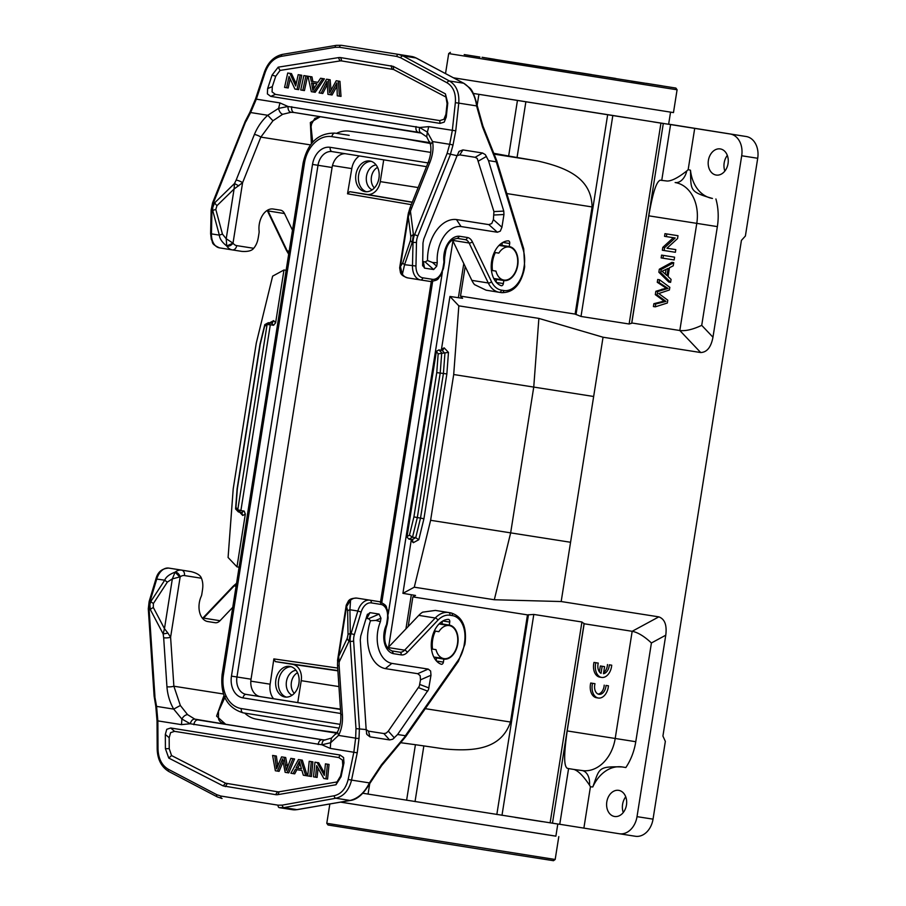 <?xml version="1.0" encoding="UTF-8"?>
<svg xmlns="http://www.w3.org/2000/svg" width="906" height="906" viewBox="0 0 906 906"><rect width="100%" height="100%" fill="white"/><g stroke="black" fill="none" stroke-linecap="round" stroke-linejoin="round"><path stroke-width="1.36" d="M383.714 159.841L380.271 181.619A14.756 11.11 -81.1 0 1 366.998 194.439L349.739 191.687L347.53 193.793A17451.599 13130.817 -81.1 0 1 351.788 168.595A16.942 12.752 -81.1 0 1 359.354 155.957M365.005 191.63A15.493 11.665 98.9 0 1 355.911 174.507A15.493 11.665 98.9 0 1 369.829 161.019A15.493 11.665 98.9 0 1 369.852 161.019A15.493 11.665 98.9 0 1 378.946 178.154A15.493 11.665 98.9 0 1 365.027 191.642A15.493 11.665 98.9 0 1 365.005 191.63M345.424 153.726A15.742 11.846 -81.1 0 0 332.083 167.508L251.041 679.194A15.742 11.846 -81.1 0 0 260.271 696.612L340.475 709.409M297.757 702.592L301.222 680.678A14.756 11.11 -81.1 0 0 292.57 664.347L275.311 661.595L273.861 658.9A17451.599 13130.817 -81.1 0 0 270.135 684.189A16.942 12.752 -81.1 0 0 273.555 698.73M615.786 78.471L483.181 57.542L615.786 78.471M488.844 58.55L675.865 88.063L488.844 58.55M548.085 67.939L534.8 65.844L548.085 67.961M479.92 57.067L464.223 54.575L479.92 57.078M494.948 59.332L482.06 57.282L494.948 59.332M578.164 72.469L591.448 74.564L578.164 72.469M646.329 83.341L662.026 85.832L646.329 83.341M631.301 81.076L644.189 83.126L631.289 81.098M445.526 73.601L448.697 53.579L672.433 89.06L677.088 89.751L675.865 88.063M677.088 89.751L673.475 112.593L453.476 77.803M625.955 117.633L473.317 93.443L668.628 124.281L670.553 112.163M658.821 616.861L632.173 631.301L584.155 623.77L567.19 730.927C563.249 758.752 564.529 765.864 567.02 768.175L568.583 768.582L559.761 824.279L619.319 833.747A19.683 14.802 -81.1 0 0 619.353 833.747A19.683 14.802 -81.1 0 0 637.02 816.646L665.763 635.197C667.054 625.129 664.744 619.013 658.821 616.861L561.176 601.539L603.045 337.225L538.877 318.402L458.832 305.854L449.942 296.466L462.592 298.312L460.508 296.115L575.117 314.088L581.006 316.454L629.126 323.997L631.663 323.295L663.305 123.488L653.249 121.914M663.305 123.488L664.358 123.635M668.639 124.258L730.157 133.997A19.683 14.802 -81.1 0 1 741.697 155.764L712.965 337.213C711.074 347.191 706.986 352.298 700.689 352.536L603.045 337.225M690.474 170.226A36.897 27.769 -81.1 0 0 712.456 198.437L712.116 198.38C688.979 191.653 691.131 190.147 690.474 170.226A51.665 38.867 98.9 0 0 688.164 169.671L686.771 170.94C678.152 177.723 671.618 181.087 667.178 181.03L660.157 180.192C657.054 181.698 653.622 188.131 648.775 215.832L696.782 223.363L679.817 330.509L631.799 322.978L648.775 215.832M668.651 124.145L746.159 136.512A19.683 14.802 98.9 0 1 757.71 158.278L745.389 236.024L741.425 240.384L662.92 736.046L665.344 741.402L653.033 819.149A19.683 14.802 98.9 0 1 635.366 836.261A19.683 14.802 98.9 0 1 635.332 836.261L619.387 833.758L635.366 836.261M430.271 143.454L403.023 138.459L430.056 142.695M403.023 138.459L349.818 131.223A36.897 27.769 -81.1 0 0 349.773 131.223A36.897 27.769 -81.1 0 0 336.432 133.363M460.508 296.115L465.197 266.523M408.176 626.522L412.864 596.907L415.537 595.457L402.921 593.339L414.28 587.19L430.61 520.304L453.702 374.529L458.832 305.854M244.722 713.101A36.897 27.769 -81.1 0 0 256.692 719.205L309.501 728.9L337.066 732.648M349.07 135.345A34.439 25.912 98.9 0 1 349.116 135.345A34.439 25.912 98.9 0 1 349.172 135.356L335.084 133.148A34.439 25.912 -81.1 0 0 335.027 133.137L349.116 135.345M463.781 263.578L458.379 297.7M411.335 594.755L405.933 628.877M575.117 314.088L592.082 206.942C591.561 178.403 567.247 167.61 537.417 160.94L494.121 154.145M727.325 155.379A13.533 10.181 -81.1 0 0 724.177 162.899A13.533 10.181 -81.1 0 0 724.857 171.064M728.05 163.556A13.228 9.955 98.9 0 1 716.034 175.028A13.228 9.955 98.9 0 1 708.39 160.419A13.228 9.955 98.9 0 1 720.134 148.901A13.228 9.955 98.9 0 1 728.05 163.556M712.965 337.213L701.72 325.345C692.863 329.501 685.559 331.222 679.817 330.509L700.689 352.536M659.534 279.773L657.711 279.49L657.269 282.287L666.216 288.142L655.842 291.29L655.31 294.643L664.155 301.109L653.872 303.691L653.419 306.545L655.253 306.84L667.337 303.012L667.79 300.169L658.741 293.544L669.398 289.988L669.828 287.304L659.534 279.773L659.092 282.581L668.039 288.436L657.665 291.573L657.133 294.937L665.989 301.404L655.706 303.986L655.253 306.84M673.736 262.649L671.901 262.355L659.33 269.207L658.855 272.208L668.787 282.049L670.61 282.344L671.086 279.388L668.05 276.534L669.443 267.746L673.226 265.82L673.736 262.649L661.165 269.501L660.689 272.502L670.61 282.344M674.596 257.157L661.573 255.118L661.131 257.904L674.155 259.954L674.596 257.157L663.396 255.401L662.954 258.199M675.797 249.614L666.997 248.233L677.552 238.561L678.005 235.707L666.793 233.941L666.374 236.613L675.174 237.995L664.619 247.666L664.166 250.532L675.378 252.287L675.797 249.614L666.986 248.233M678.005 235.707L664.97 233.657L664.54 236.319L666.374 236.613M673.339 237.712L662.796 247.372L662.343 250.237L664.166 250.532M667.178 181.03L660.157 180.192M653.872 303.691L655.706 303.986M664.155 301.109L665.989 301.404M655.31 294.643L657.133 294.937M655.842 291.29L657.665 291.573M666.216 288.142L668.039 288.436M657.269 282.287L659.092 282.581M658.855 272.208L660.689 272.502M659.33 269.207L661.165 269.501M668.107 268.414L666.975 275.549L662.093 271.256L668.107 268.414M666.069 269.422L665.344 273.974M661.573 255.118L663.396 255.401M662.796 247.372L664.619 247.666M664.97 233.657L666.793 233.941M273.589 325.288L271.574 323.193L268.38 322.695L270.316 324.756L273.589 325.288L275.628 322.763L283.986 269.988L286.137 270.305M283.986 269.988L272.638 276.137L256.296 343.023L233.216 488.81L228.086 557.484L236.976 566.862L245.322 514.098L244.167 511.063L240.894 510.565L238.403 511.924L242.208 512.773M239.105 567.224L236.976 566.862M270.316 324.756L240.894 510.565M244.167 511.063L241.608 512.434L242.763 515.491L239.558 512.105M235.594 508.968L238.403 511.924L237.814 509.466L267.044 324.858L264.665 326.149L264.79 324.631L259.988 344.269L237.1 488.798L235.594 508.968L235.945 507.496L237.814 509.466M270.079 324.903L267.451 324.484L268.38 322.695L264.79 324.631M235.945 507.496L237.349 488.708L260.192 344.45L264.665 326.149M240.702 510.35L238.085 509.942M269.512 322.864L273.623 320.633L272.253 323.057M340.543 802.116L555.876 836.17L557.802 824.018L362.864 793.26M340.52 802.127L555.888 836.136M326.783 823.305L328.017 824.992L487.235 850.349L553.487 860.7L555.174 859.477L326.783 823.305L329.852 803.962M289.807 666.397A15.493 11.665 98.9 0 1 298.901 683.52A15.493 11.665 98.9 0 1 284.982 697.008A15.493 11.665 98.9 0 1 284.96 697.008A15.493 11.665 98.9 0 1 275.866 679.885A15.493 11.665 98.9 0 1 289.784 666.397A15.493 11.665 98.9 0 1 289.807 666.397M291.12 666.714A15.493 11.665 -81.1 0 0 278.584 680.327A15.493 11.665 -81.1 0 0 286.353 697.122M559.761 824.279L557.802 824.018M336.738 733.169L309.501 728.9M400.69 742.705L415.412 744.709L406.613 800.247M415.039 801.583L423.849 745.91L415.412 744.709M423.849 745.91L444.291 748.922C474.721 751.776 501.188 749.013 510.497 722.025L425.276 708.662M584.155 623.77L581.924 621.992L533.804 614.438L527.473 614.88L412.864 596.907M527.473 614.88L510.497 722.025M561.176 601.539L494.314 599.749L414.28 587.19M611.731 665.197L609.319 664.823A8.596 5.663 -80.9 0 1 603.464 673.713L604.585 666.646L602.162 666.272L601.052 673.328A8.596 5.663 -80.9 0 1 598.266 663.09L595.82 662.705A12.299 8.097 99.1 0 0 601.629 677.428A12.299 8.097 99.1 0 0 611.437 667.269L611.731 665.197L609.319 664.823M603.656 672.558A8.596 5.663 99.1 0 0 607.484 664.528M604.585 666.646L600.338 665.978L599.41 671.867M598.266 663.09L593.985 662.411A12.299 8.097 99.1 0 0 599.795 677.133L601.629 677.428M608.447 685.808L606.035 685.423A8.596 5.663 -80.9 0 1 598.957 694.324A8.596 5.663 -80.9 0 1 594.664 685.332L594.982 683.69L592.535 683.305A12.299 8.097 99.1 0 0 598.345 698.028A12.299 8.097 99.1 0 0 608.153 687.88L608.447 685.808L606.035 685.423M598.062 694.064A8.596 5.663 99.1 0 0 604.211 685.129M594.982 683.69L590.712 683.022A12.299 8.097 99.1 0 0 596.522 697.733L598.345 698.028M635.774 741.708L651.414 642.977C644.279 636.284 637.858 632.388 632.173 631.301L615.208 738.458A36.897 27.769 98.9 0 1 582.071 770.53L573.974 769.466C578.221 770.78 583.385 776 589.5 785.117L590.429 786.759A51.665 38.867 98.9 0 0 592.796 786.952C599.67 768.322 597.552 766.261 622.06 766.929L625.853 767.529A51.665 38.867 98.9 0 0 635.774 741.708L567.19 730.927M568.583 768.582L573.974 769.466M622.218 766.952A36.897 27.769 -81.1 0 0 592.796 786.952M626.465 804.992A13.228 9.955 98.9 0 1 614.449 816.465A13.228 9.955 98.9 0 1 606.805 801.855A13.228 9.955 98.9 0 1 618.549 790.338A13.228 9.955 98.9 0 1 626.465 804.992M625.729 796.816A13.533 10.181 -81.1 0 0 622.592 804.324A13.533 10.181 -81.1 0 0 623.271 812.501M557.281 823.928L553.532 823.384M515.129 817.382L542.411 821.663M368.062 794.098L369.716 783.69M593.985 662.411L595.82 662.705M600.338 665.978L602.162 666.272M590.712 683.022L592.535 683.305M411.335 539.512L402.921 593.339M409.444 535.186L412.524 537.19L417.315 517.553L423.929 518.73L418.81 539.716L413.295 542.694L412.139 539.636L408.934 539.138L406.794 536.862L436.171 351.403L438.912 349.897L436.341 351.437L438.164 353.827L436.76 372.615L413.917 516.884L409.444 535.186L407.066 536.477L436.307 351.868M449.942 296.466L441.301 350.282M538.877 318.402L533.747 387.077L453.702 374.529M593.657 396.488L533.747 387.077L510.656 532.864L430.61 520.304M570.565 542.275L510.656 532.864L494.314 599.749M412.74 539.976L412.139 539.636L415.729 537.7L412.524 537.19L408.934 539.138L406.794 536.862M413.917 516.884L417.315 517.553L440.214 373.023L441.72 352.864L438.912 349.897L442.105 350.407L444.925 353.363L443.408 373.532L420.52 518.062L415.729 537.7L418.81 539.716M441.584 349.24L444.155 347.847L448.47 352.4L438.164 353.827M436.76 372.615L446.862 373.94L423.929 518.73M444.155 347.847L442.785 350.271M443.951 658.617A16.727 11.019 99.1 0 0 457.451 643.815A16.727 11.019 99.1 0 0 449.206 625.57A16.727 11.019 99.1 0 0 449.183 625.57A16.727 11.019 99.1 0 0 438.866 631.675L435.39 631.131A21.404 14.1 99.1 0 0 432.547 649.104L436.013 649.647A16.727 11.019 99.1 0 0 443.94 658.617A16.727 11.019 99.1 0 0 443.951 658.617L433.963 657.02M434.348 630.95L438.866 631.675M431.494 648.934L432.547 649.104M435.39 631.131L434.336 630.961M537.417 160.94L517.054 157.497L525.865 101.834M517.439 100.498L508.651 156.025L517.054 157.497M508.651 156.025L493.793 153.307M477.168 105.266L478.9 94.349M503.906 280.067A16.727 11.019 99.1 0 0 517.405 265.265A16.727 11.019 99.1 0 0 509.161 247.032A16.727 11.019 99.1 0 0 509.149 247.021A16.727 11.019 99.1 0 0 498.821 253.125L495.344 252.581A21.404 14.1 99.1 0 0 492.502 270.566L495.967 271.109A16.727 11.019 99.1 0 0 503.895 280.067A16.727 11.019 99.1 0 0 503.906 280.067L493.917 278.482M494.302 252.4L498.821 253.125M491.448 270.396L492.502 270.566M495.344 252.581L494.291 252.412M371.166 161.336A15.493 11.665 -81.1 0 0 358.629 174.949A15.493 11.665 -81.1 0 0 366.398 191.744M327.259 84.643L322.763 93.488L321.166 93.239L327.134 81.381L327.938 94.326L330.464 94.722L336.885 82.944L337.27 95.809L339.41 96.149L338.346 81.087L336.217 80.747L329.625 92.797L328.561 79.524L326.534 79.207L319.059 92.899L321.166 93.239M336.217 80.747L339.954 81.347L341.018 96.398L339.41 96.149M331.007 90.192L330.158 79.785L328.561 79.524M326.534 79.207L330.158 79.785M445.503 96.829L393.634 69.513L341.687 60.94A9.287 6.965 -73.5 0 0 339.943 60.94L280.056 70.43L275.73 76.274L272.31 86.614L272.072 91.902L275.435 94.383L439.727 120.589L443.906 119.32L445.922 114.315L447.077 103.612L445.412 93.85L447.768 103.103L447.077 103.612M296.194 83.816L291.472 73.601L287.712 73.012L284.575 87.406L288.187 87.973L290.18 78.856M298.187 74.677L300.192 75.005L297.055 89.388L298.652 89.649L301.789 75.255L298.187 74.677L295.718 85.991L289.863 73.352L287.712 73.012M302.819 90.317L304.427 90.566L307.564 76.172L303.861 75.583L305.956 75.923L302.819 90.317L300.724 89.977L303.861 75.583M317.893 82.333L312.876 81.529L311.97 76.874L307.983 76.251L311.324 91.676L313.589 92.027L322.808 78.607L320.577 78.256L317.893 82.333L311.268 81.28L310.373 76.625L307.983 76.251M313.589 92.027L315.186 92.287L324.405 78.856L320.577 78.256M336.919 86.229L332.06 94.971L330.464 94.722M447.768 103.103L446.239 117.112L444.223 122.117L440.056 123.386L270.735 96.376L267.383 93.896L267.621 88.607L272.094 75.062L278.187 67.169L338.459 57.622A12.22 9.162 106.5 0 1 340.747 57.622L393.215 66.365L445.412 93.85M354.269 47.327L411.562 56.466L354.314 47.338A24.598 18.505 98.9 0 0 354.269 47.327A24.598 18.505 98.9 0 1 354.269 47.327L341.335 45.3L336.636 45.345A2.458 1.529 80.5 0 0 336.319 45.345L282.434 54.394C274.02 56.376 268.006 62.265 264.416 72.061L265.198 72.367C268.538 63.352 273.895 58.018 281.279 56.353A2.458 1.529 -99.5 0 1 282.434 54.394L282.434 54.394A2.458 1.529 -99.5 0 1 282.763 54.394M447.077 82.808C453.272 86.636 456.024 93.273 455.344 102.706L458.764 103.114C459.467 92.627 456.364 85.255 449.467 80.996A2.458 1.608 118.4 0 0 447.077 82.808L400.633 57.758L396.681 56.41L339.422 47.271L335.163 47.305L281.279 56.353M416.069 126.557A4.915 3.239 99.1 0 0 418.413 132.333L294.122 112.503A4.915 3.239 -80.9 0 1 294.122 112.503L421.517 133.148C419.512 132.469 418.9 130.589 419.682 127.497L288.006 106.489L279.943 102.91A59.037 38.89 -80.9 0 1 278.561 108.392L288.006 106.489C287.904 109.683 288.867 111.619 290.894 112.299L282.638 114.315L272.955 120.77L260.837 137.112L242.593 182.706L234.088 189.003L234.495 183.533L236.16 180.068A4.915 1.2 -158.2 0 1 242.593 182.706L233.023 243.114A10.827 7.135 99.1 0 0 236.726 245.628A4.915 3.703 -81.1 0 1 232.31 249.897L241.823 251.392C247.938 251.8 251.891 250.758 253.691 248.289A15.742 10.374 99.1 0 0 258.006 239.003A49.196 32.412 99.1 0 0 258.561 235.968L259.048 232.887A4.915 3.239 99.1 0 0 259.093 230.973A17.225 11.348 -80.9 0 1 272.785 208.958L280.498 210.169A9.841 6.478 -80.9 0 1 280.509 210.169A9.841 6.478 -80.9 0 1 284.495 213.556L292.491 230.203M279.943 102.91L256.33 99.15L250.622 112.537L267.757 115.277L278.561 108.392C279.241 111.483 280.6 113.454 282.638 114.315M310.475 144.892L260.837 137.112A4.915 1.2 21.8 0 0 254.405 134.462C257.508 126.953 261.947 120.555 267.757 115.277L272.955 120.77M245.583 121.948L213.499 202.695A14.756 9.717 -80.9 0 0 211.947 210.351L212.706 210.475L212.751 207.451L214.631 202.876L213.499 202.695A2.458 0.6 -158.2 0 0 212.604 202.808L211.132 210.056L211.947 210.351L211.438 233.884L210.622 233.578L211.325 239.388C213.533 242.502 210.056 243.476 219.49 247.859L232.264 249.897L219.49 247.859A15.742 10.374 -80.9 0 1 219.49 247.859A15.742 10.374 -80.9 0 1 211.438 233.884L219.354 235.141L212.706 210.475A7.384 0.77 -15.1 0 1 215.809 209.456L222.457 234.122A7.384 0.77 164.9 0 0 219.354 235.141C219.592 238.652 222.049 242.264 226.738 245.99L226.206 238.754L234.088 189.003L216.953 205.685A7.384 1.144 -134.2 0 1 214.631 202.876L234.495 183.533L238.742 185.832M226.738 245.99L233.023 243.114A4.915 3.046 -34.7 0 1 226.919 246.239L226.738 245.99M222.457 234.122L226.206 238.754L232.604 242.887M291.777 106.727A4.915 3.239 -80.9 0 0 294.122 112.503L290.894 112.299M418.413 132.333A4.915 3.239 99.1 0 0 418.425 132.344L421.109 133.035L426.715 136.829L427.338 132.129A59.037 38.89 99.1 0 0 428.719 126.647L419.682 127.497L427.338 132.129L432.57 141.574L430.509 144.518C431.46 150.022 430.656 156.081 428.085 162.695L428.085 162.695A4.915 1.2 21.8 0 1 429.874 162.457C432.808 154.926 433.702 147.961 432.57 141.574L449.693 144.303L452.32 130.419L455.344 102.706M429.874 162.457L411.63 208.063A4.915 1.2 -158.2 0 0 409.84 208.301L408.221 213.884M452.649 240.384L469.104 243.012L488.289 282.989A27.055 17.826 99.1 0 0 499.24 292.287L486.114 290.192L474.518 284.609A27.055 17.826 -80.9 0 1 471.833 280.362L452.649 240.384A9.841 6.478 99.1 0 0 452.388 239.886M400.656 273.08A4.915 3.046 -34.7 0 0 400.803 273.329L400.803 273.329A4.915 3.046 -34.7 0 0 402.389 274.246L404.574 264.699A7.384 2.877 -161.1 0 1 402.762 262.899L410.441 240.509A7.384 2.877 18.9 0 0 412.253 242.31L413.011 242.434L412.49 265.968A15.742 10.374 99.1 0 0 420.543 279.943A15.742 10.374 99.1 0 0 420.565 279.943L430.09 281.438L420.565 279.943A2.458 1.846 -81.1 0 0 422.774 277.802L432.298 279.297A2.458 1.846 98.9 0 1 430.09 281.438C440.418 280.18 437.405 278.187 440.475 275.888L443.453 268.538L443.997 265.56L443.385 265.469A46.738 30.781 99.1 0 1 442.875 268.346L443.453 268.538M476.431 105.402L482.502 126.885L496.409 161.8L496.012 160.487L496.273 161.834L488.481 160.611L485.333 154.643L482.547 153.001L462.909 149.92L459.206 151.302L457.054 155.685L447.088 153.476L414.552 234.779L413.419 234.597L412.253 242.31L404.574 264.699L415.967 266.013A13.284 8.754 99.1 0 0 422.774 277.802M459.206 151.302L458.527 152.185M396.681 56.41A2.458 1.619 99.1 0 1 398.617 54.439L403.023 55.934L449.467 80.996L463.668 83.216L416.013 57.973A2.458 1.563 -62 0 1 416.33 58.075A2.458 1.563 -62 0 1 416.601 58.29M320.35 116.693L310.35 122.514L311.392 143.68M459.58 236.273L457.473 238.425C449.308 239.286 444.993 246.76 444.518 260.86A2.458 0.713 173.6 0 1 443.906 261.426A19.683 12.967 -80.9 0 1 459.58 236.273L467.315 237.485A2.458 1.846 98.9 0 1 465.106 239.626L465.118 239.626A9.841 6.478 -80.9 0 1 469.104 243.012A2.458 1.336 -25.6 0 0 472.309 241.721L491.505 281.698A2.458 1.336 154.4 0 1 488.289 282.989L471.833 280.362M447.088 153.476L449.693 144.303A2.458 0.815 15.9 0 1 452.955 145.288L455.752 130.826L458.764 103.114L476.658 105.923C475.05 95.164 470.724 87.599 463.668 83.216L469.546 87.803C472.173 89.796 474.733 95.708 477.213 105.56L482.921 126.025L496.805 160.872M457.054 155.685L423.759 239.116L422.977 243.035L422.649 265.911M422.581 264.824L424.506 268.119L433.668 269.546L436.715 266.217L437.258 262.74L432.558 262.514L436.715 266.217M456.692 155.764L459.772 154.892L475.14 157.304L477.224 158.437L493.929 211.585L493.396 219.614L501.935 227.236L500.293 231.143L497.371 232.242L461.029 226.545A29.524 19.445 99.1 0 0 437.258 262.74M501.935 227.236L503.951 214.518L503.759 211.098L488.481 160.611M503.838 280.554L503.362 283.567A2.458 1.619 -80.9 0 1 501.369 285.741A2.458 1.619 -80.9 0 1 501.177 285.696A22.877 15.074 -80.9 0 1 491.641 261.211A22.877 15.074 -80.9 0 1 508.289 240.837A2.458 1.619 -80.9 0 1 508.481 240.849L508.481 240.849A2.458 1.619 -80.9 0 1 509.693 243.533L509.217 246.545A17.225 11.348 -80.9 0 1 509.24 246.545A17.225 11.348 -80.9 0 1 517.734 265.322A17.225 11.348 -80.9 0 1 503.838 280.554L496.522 279.388A17.225 11.348 -80.9 0 1 496.499 279.388A17.225 11.348 -80.9 0 1 493.691 278.335M422.638 261.381L425.118 261.925L427.53 260.554A35.708 23.522 -80.9 0 1 456.465 219.546L488.832 224.62L491.754 223.522L493.396 219.614M427.53 260.554L432.558 262.514M461.029 226.545L456.465 219.546M496.092 282.083L496.522 279.388M509.217 246.545L501.913 245.379L502.332 242.717M498.923 245.492A17.225 11.348 -80.9 0 1 501.913 245.379M408.481 212.921L410.486 211.619L413.419 234.597A7.384 4.168 172.7 0 0 410.837 236.625L408.312 216.794L408.481 212.57M411.63 208.063L408.312 216.794L400.429 266.557L399.659 267.87L408.198 214.009M402.389 274.246A15.742 10.374 -80.9 0 0 407.757 277.893A15.742 10.374 -80.9 0 1 407.757 277.893C403.816 276.602 401.494 275.084 400.803 273.329L402.23 273.986L400.429 266.557L402.762 262.899M278.187 67.169L280.056 70.43M275.73 76.274L272.094 75.062M286.59 87.723L289.048 76.421L294.903 89.048L297.055 89.388M300.192 75.005L301.789 75.255M289.863 73.352L291.472 73.601M305.956 75.923L307.564 76.172M312.83 90.351L311.585 82.933L316.941 83.794L312.83 90.351M322.808 78.607L324.405 78.856M310.373 76.625L311.97 76.874M311.268 81.28L312.876 81.529M313.182 83.193L313.963 87.44L312.366 87.18M313.963 87.44L314.076 88.063M336.907 85.696L335.594 85.481M338.346 81.087L339.954 81.347M290.86 758.345L294.563 758.934L290.86 758.345L286.33 770.428L284.088 757.269L281.562 756.861L276.579 768.877L274.756 755.774L272.604 755.434L275.345 770.757L277.485 771.097L282.593 758.832L285.141 772.32L287.157 772.648L292.966 758.684M283.555 760.723L279.082 771.357L277.485 771.097M287.157 772.648L288.765 772.897L294.563 758.934M171.551 755.547L225.549 783.203L277.542 791.776A9.287 6.965 -88.7 0 0 279.241 791.765L336.998 781.946L340.588 775.989L342.785 765.457L342.423 760.077L338.844 757.563L174.541 731.346L170.588 732.66L169.173 737.756L169.229 748.65L171.551 755.547L168.765 758.073L165.413 748.673L169.229 748.65M315.515 777.167L313.51 776.85L314.971 762.195L317.123 762.535L324.291 775.366L325.435 763.86L327.44 764.188L325.979 778.843L323.827 778.492L316.67 765.649L315.515 777.167L317.111 777.416L318.04 768.129M325.979 778.843L327.576 779.092L329.048 764.438L325.435 763.86M324.507 773.146L318.719 762.784L314.971 762.195M311.438 776.51L312.898 761.855L309.206 761.278L311.302 761.606L309.841 776.261L311.438 776.51M293.114 773.599L295.299 769.432L301.925 770.496L303.329 775.219L305.707 775.604L300.701 759.919L298.436 759.556L290.894 773.237L294.722 773.849L296.896 769.692M305.707 775.604L307.315 775.853L302.298 760.168L298.436 759.556M277.768 765.774L276.353 756.034L272.604 755.434M287.542 767.11L285.684 757.518L281.562 756.861M165.413 748.673L165.334 734.415L166.749 729.307L170.702 727.994L340.01 755.015L343.589 757.529L343.952 762.909L341.075 776.702L335.979 784.755L277.859 794.641A12.22 9.162 91.3 0 1 275.617 794.653L223.114 785.898L168.765 758.073M348.164 779.432C345.899 788.616 341.222 794.052 334.155 795.762A2.458 1.608 79.8 0 0 335.866 798.231C343.736 796.329 348.969 790.281 351.539 780.1L348.164 779.432L353.85 752.15L355.639 738.141L338.516 735.412L330.622 742.75L321.913 744.777C322.117 741.595 323.283 739.987 325.401 739.953L322.219 739.76L324.994 739.93L331.494 738.073L330.622 742.75A59.037 38.89 99.1 0 1 330.248 748.39L321.913 744.777L190.249 723.758C191.132 720.689 192.65 719.138 194.79 719.115L225.673 724.279L216.591 716.136L223.986 695.468M169.162 771.629A2.458 1.529 -62.3 0 1 168.844 771.527A2.458 1.529 -62.3 0 1 168.369 769.307C161.857 765.434 158.403 758.696 158.006 749.092L157.18 749.137L157.032 720.927L157.859 720.882L158.006 749.092M337.644 660.168L339.15 662.037L338.674 656.431L337.712 659.036L337.508 664.981L340.769 713.962A4.915 1.212 176.2 0 0 342.411 714.743C342.864 722.807 341.562 729.704 338.516 735.412L337.462 731.957L331.494 738.073M438.629 610.927L450.939 612.886A27.055 17.826 99.1 0 0 450.939 612.886L448.561 612.524A27.055 17.826 99.1 0 0 435.231 618.005L404.62 650.168A9.841 6.478 -80.9 0 1 399.773 652.173L392.094 650.961L393.476 653.679A19.683 12.967 -80.9 0 1 386.33 624.936A2.458 1.619 99.1 0 0 386.602 624.019L387.089 620.938A46.738 30.781 99.1 0 0 387.485 618.039A13.284 8.754 99.1 0 0 380.803 604.393L371.29 602.898A2.458 1.846 -81.1 0 0 369.841 600.168L379.388 601.675A15.742 10.374 99.1 0 0 379.365 601.663L369.841 600.168A15.742 10.374 99.1 0 0 357.847 611.006L349.92 609.738L350.305 633.43A7.384 2.854 179.1 0 0 348.029 634.574L347.644 610.882A7.384 2.854 -0.9 0 1 349.92 609.738L350.565 600.157L346.556 606.669L338.674 656.431L347.202 638.402A7.384 4.179 25.3 0 0 349.036 641.131L339.15 662.037L339.138 665.763A4.915 1.212 -3.8 0 1 337.508 664.981M371.29 602.898A13.284 8.754 99.1 0 0 361.166 612.037L354.382 634.585L350.305 633.43L349.036 641.131L350.169 641.312L355.99 728.617L366.16 729.579L360.271 640.01L360.724 636.035L367.089 615.185L369.942 612.649L379.104 614.075L380.962 618.186L380.418 621.663A29.524 19.445 99.1 0 0 391.845 663.385L428.187 669.081L430.622 671.018L430.984 675.242L428.515 689.647L397.587 734.506L405.367 735.729L404.71 736.929L381.471 764.755L369.433 782.897L351.539 780.1L357.236 752.818L330.248 748.39M348.787 600.531A4.915 3.046 -127.3 0 1 349.003 600.338L349.003 600.338A4.915 3.046 -127.3 0 1 350.803 599.965L348.538 600.723L346.239 605.174L347.644 610.882M187.565 714.63C185.356 714.823 183.454 716.284 181.846 719.013A59.037 38.89 -80.9 0 1 181.472 724.641L190.249 723.758L181.846 719.013L173.703 709.115L180.351 705.491L187.565 714.63L194.79 719.115M154.677 695.876L156.568 706.386L173.703 709.115C169.818 702.297 167.553 694.834 166.942 686.748A4.915 1.212 176.2 0 0 173.873 686.216L180.351 705.491M166.942 686.748L163.669 637.767A4.915 1.212 -3.8 0 0 170.6 637.235L173.873 686.216L223.476 693.996M232.751 607.314L220.011 620.712A9.841 6.478 -80.9 0 1 215.164 622.716L207.451 621.505A17.225 11.348 -80.9 0 1 201.223 596.363A4.915 3.239 99.1 0 0 201.766 594.529L202.253 591.437A49.196 32.412 99.1 0 0 202.672 588.39A15.742 10.374 99.1 0 0 201.426 578.232C200.498 575.333 197.055 573.136 191.098 571.629L181.585 570.134A15.742 10.374 99.1 0 0 175.334 571.969A4.915 3.046 -127.3 0 1 180.169 576.839L172.344 578.877L164.462 628.639L167.904 633.079L163.159 633.951L164.462 628.639L153.318 607.462L153.386 603.521A7.384 0.793 -146.9 0 1 150.758 601.595L150 601.471L156.783 578.923A15.742 10.374 -80.9 0 1 168.788 568.096L178.312 569.58A15.742 10.374 -80.9 0 1 178.323 569.591A15.742 10.374 -80.9 0 1 178.346 569.591M175.334 571.969L175.084 572.162C169.467 574.257 166.013 576.929 164.711 580.191A7.384 0.793 33.1 0 0 167.338 582.116L153.386 603.521M163.669 637.767L163.159 633.951L150.249 609.41L149.875 604.472L150.758 601.595L164.711 580.191L155.923 578.945L149.139 601.493L150 601.471A14.756 9.717 -80.9 0 0 149.105 609.228L150.249 609.41A7.384 1.133 -27.7 0 1 153.318 607.462M157.032 720.927L155.787 706.227L156.568 706.386L157.859 720.882L181.472 724.641M220.826 796.034A2.458 1.619 -80.9 0 0 222.072 798.503L217.587 796.997A2.458 1.529 117.7 0 1 217.27 796.895A2.458 1.529 117.7 0 1 216.783 794.687L220.826 796.034L278.085 805.174L282.264 805.128L334.155 795.762M297.61 809.511A2.458 1.574 -99.9 0 1 297.293 809.624A2.458 1.574 -99.9 0 1 296.953 809.636L350.067 800.462L335.866 798.231L283.974 807.597L279.331 807.642A2.458 1.619 99.1 0 0 279.331 807.642L292.264 809.67A24.598 18.505 98.9 0 0 292.298 809.681L279.32 807.642A2.458 1.619 99.1 0 1 278.085 805.174M367.496 614.166L367.089 615.185M441.222 664.245A22.877 15.074 -80.9 0 1 431.686 639.761A22.877 15.074 -80.9 0 1 448.334 619.376A2.458 1.619 -80.9 0 1 448.527 619.398A2.458 1.619 -80.9 0 1 449.738 622.071L449.263 625.083A17.225 11.348 -80.9 0 1 449.285 625.083A17.225 11.348 -80.9 0 1 457.779 643.86A17.225 11.348 -80.9 0 1 443.883 659.104L443.396 662.116A2.458 1.619 -80.9 0 1 441.415 664.291L441.415 664.291A2.458 1.619 -80.9 0 1 441.222 664.245M387.711 647.994A9.841 6.478 99.1 0 0 388.164 647.552L418.776 615.378A27.055 17.826 -80.9 0 1 422.638 612.162L435.401 610.418L450.962 612.898A2.458 1.846 98.9 0 1 452.377 615.616A24.598 16.206 99.1 0 1 464.597 642.003L464.246 644.393A27.055 17.826 99.1 0 1 458.21 660.214A2.458 1.099 35 0 1 458.391 661.335L405.639 736.748M350.724 800.326L350.067 800.462C358.13 798.492 364.586 792.637 369.433 782.897L369.059 783.328M366.16 729.579L366.851 734.415L369.942 736.85L389.591 739.93L392.751 739.228L397.587 734.506M366.477 733.35L366.851 734.415M391.845 663.385L385.344 668.617A35.708 23.522 -80.9 0 1 370.486 620.735L375.877 620.429L380.418 621.663M385.344 668.617L417.7 673.69L420.146 675.627L420.497 679.851L419.319 686.159L388.312 731.131L386.205 733.113L383.872 733.543L368.504 731.142L365.843 729.364M366.092 618.447L368.617 618.685L370.486 620.735M392.06 650.961L392.117 650.972C384.631 647.665 382.842 639.228 386.737 625.672A2.458 0.713 24.4 0 0 386.33 624.936M438.968 624.041A17.225 11.348 -80.9 0 1 441.958 623.917L442.377 621.267M449.263 625.083L441.958 623.917M436.137 660.621L436.567 657.937L443.883 659.104M436.567 657.937A17.225 11.348 -80.9 0 1 436.545 657.926A17.225 11.348 -80.9 0 1 433.736 656.884M167.904 633.079L170.6 637.235L180.169 576.839A10.827 7.135 99.1 0 1 184.462 575.57L201.426 578.232M179.694 576.918L175.084 572.162L172.344 578.877L167.338 582.116M335.979 784.755L336.998 781.946M340.588 775.989L341.075 776.702M317.123 762.535L318.719 762.784M327.44 764.188L329.048 764.438M311.302 761.606L312.898 761.855M309.841 776.261L307.734 775.932L309.206 761.278M299.365 761.267L301.426 768.809L296.069 767.948L299.365 761.267M300.701 759.919L302.298 760.168M296.069 767.948L297.666 768.209L299.829 764.177L298.233 763.928M301.426 768.809L297.666 768.209M287.213 765.298L285.617 765.049M285.684 757.518L284.088 757.269M277.678 766L276.205 765.763M276.353 756.034L274.756 755.774M349.739 191.687L412.23 202.332M411.301 204.654L347.53 193.793M270.135 684.189L250.826 681.165M332.491 165.56L351.788 168.595M273.861 658.9L337.712 668.062M366.998 194.439L412.298 202.163M418.142 187.553L380.271 181.619M660.938 123.125L629.126 323.997M581.006 316.454L612.818 115.572M670.587 124.53L661.765 180.237M746.159 136.512L730.157 133.997M506.805 193.567L592.082 206.942M653.033 819.149L637.02 816.646M741.697 155.764L757.71 158.278M701.72 325.345L717.359 226.613A51.665 38.867 98.9 0 0 715.91 198.98M688.164 169.671L694.709 128.346M686.771 170.94A14.756 9.717 -80.9 0 1 675.14 182.536A36.897 27.769 98.9 0 1 696.782 223.363L717.359 226.613M661.731 301.641L663.554 301.936M662.241 299.841L664.064 300.135M661.992 289.161L663.815 289.456M663.939 286.715L665.774 287.009M273.623 320.633L275.628 322.763M245.322 514.098L242.763 515.491M337.881 670.565L275.311 661.595M337.904 670.836L292.57 664.347M301.222 680.678L338.946 686.589M323.374 706.68L340.452 709.138M296.024 670.281A12.888 9.706 -81.1 0 0 286.443 681.561A12.888 9.706 -81.1 0 0 292.117 695.219M294.303 693.328A11.948 8.992 98.9 0 1 291.392 682.309A11.948 8.992 98.9 0 1 297.53 672.75M589.5 785.117A14.756 9.717 -80.9 0 0 582.048 770.53A36.897 27.769 98.9 0 1 582.014 770.519M583.883 828.095L590.429 786.759M665.763 635.197L651.414 642.977M552.479 823.237L584.121 623.43M501.992 815.321L533.804 614.438M581.924 621.992L550.112 822.875M528.47 614.698L496.828 814.505M413.295 542.694L411.279 540.576M448.47 352.4L446.862 373.94M607.654 114.756L576.012 314.563M304.473 163.148L223.42 674.834L222.095 674.619L303.136 162.933L304.473 163.148A30.498 22.956 -81.1 0 1 331.902 136.636A3.941 2.593 -80.9 0 1 335.084 133.148L349.172 135.356M388.606 647.077L452.932 240.962M222.095 674.619C220.203 695.287 227.259 708.039 243.261 712.875L339.104 728.164L243.261 712.875A3.941 2.593 -80.9 0 1 241.313 708.583A30.498 22.956 -81.1 0 1 223.42 674.834M331.902 136.636L430.712 152.401M446.114 248.527L444.393 259.354M442.343 272.31L388.21 614.098M386.16 627.065L384.438 637.892M340.135 724.347L241.313 708.583M427.994 162.921L330.214 147.327A19.683 14.802 98.9 0 0 312.513 164.428L231.46 676.125A19.683 14.802 98.9 0 0 243.012 697.892L340.747 713.486M381.811 602.456L432.649 281.438M312.513 164.428L332.083 167.508M251.041 679.194L231.46 676.125M340.475 709.455L246.183 694.404A15.742 11.846 98.9 0 1 236.953 676.986L317.995 165.3A15.742 11.846 98.9 0 1 332.128 151.608A15.742 11.846 98.9 0 1 332.151 151.608L426.5 166.67L332.151 151.608A3.941 2.593 -80.9 0 1 330.214 147.327M243.012 697.892A3.941 2.593 -80.9 0 1 246.183 694.404L260.271 696.612M374.348 187.95A11.948 8.992 98.9 0 1 371.426 176.93A11.948 8.992 98.9 0 1 377.575 167.384M376.069 164.915A12.888 9.706 -81.1 0 0 366.488 176.183A12.888 9.706 -81.1 0 0 372.162 189.841M327.123 84.62L325.662 84.394M393.215 66.365L393.634 69.513M391.086 65.651L392.015 68.969M265.198 72.367L256.33 99.15L255.56 98.833L264.416 72.061M455.752 130.826L428.719 126.647M255.56 98.833L249.829 112.435L250.622 112.537L246.024 121.404M254.405 134.462L236.16 180.068M215.809 209.456L216.953 205.685M407.768 277.904L420.565 279.943L407.757 277.893M450.361 154.643L417.768 236.104A2.458 0.6 -158.2 0 0 414.552 234.779A14.756 9.717 99.1 0 0 413.011 242.434L416.477 242.48L415.967 266.013M452.955 145.288L450.293 154.609M400.633 57.758A2.458 1.608 -61.6 0 1 403.023 55.934L416.013 57.973A24.598 18.505 98.9 0 0 411.562 56.466A2.458 1.619 99.1 0 0 411.562 56.466L354.314 47.338M339.422 47.271A2.458 1.619 -80.9 0 1 341.369 45.311M341.335 45.3L336.319 45.345A2.458 1.529 80.5 0 0 335.163 47.305M226.919 246.239A15.742 10.374 99.1 0 0 232.287 249.897A15.742 10.374 99.1 0 0 232.298 249.897A4.915 3.703 -81.1 0 0 232.31 249.897L241.845 251.392M253.691 248.289L236.726 245.628M486.114 290.192L499.217 292.276M499.24 292.287L501.652 292.661A2.458 1.846 98.9 0 1 501.652 292.661L499.274 292.287A27.055 17.826 99.1 0 0 499.274 292.287L499.274 292.287A2.458 1.846 -81.1 0 0 501.482 290.147A24.598 16.206 99.1 0 1 491.505 281.698M457.439 238.425L465.118 239.626L457.439 238.425M432.298 279.297A13.284 8.754 99.1 0 0 442.875 268.346M443.997 265.56L444.484 262.48L443.883 262.389L443.385 265.469M443.883 262.389A2.458 1.619 99.1 0 0 443.906 261.426M467.315 237.485A12.299 8.097 -80.9 0 1 472.309 241.721M503.872 290.52A24.598 16.206 99.1 0 0 523.657 269.161L524.064 266.772L524.653 266.896L524.257 269.275C520.701 284.948 513.17 292.751 501.664 292.661A2.458 1.846 98.9 0 0 503.872 290.52L501.482 290.147M524.257 269.275L523.657 269.161M524.064 266.772A27.055 17.826 99.1 0 0 523.204 249.863L496.273 161.834M524.653 266.896L523.725 248.856A2.458 1.099 163 0 1 523.204 249.863M482.502 126.885A2.458 0.917 -21.7 0 0 482.921 126.025M464.268 83.556L444.076 72.831A2.458 1.563 118 0 0 443.759 72.718M288.776 253.623A27.055 17.826 -80.9 0 1 287.225 250.905A2.458 1.336 154.4 0 1 286.398 250.384L288.686 254.167M289.161 251.211L287.225 250.905L268.04 210.928A9.841 6.478 99.1 0 0 267.621 210.158M286.398 250.384L267.213 210.407A2.458 1.336 -25.6 0 0 268.04 210.928L284.495 213.556M417.768 236.104A12.299 8.097 99.1 0 0 416.477 242.48M462.909 149.92L459.772 154.892M475.14 157.304L482.547 153.001M486.465 156.41L478.606 160.962M493.929 211.585L503.759 211.098M503.951 214.518L494.121 215.005M423.374 261.653L424.506 268.119M433.668 269.546L425.118 261.925M497.371 232.242L488.832 224.62M503.362 283.567L496.431 282.468M502.819 242.434L509.693 243.533M410.837 236.625L410.441 240.509M341.687 60.94L340.747 57.622M339.943 60.94L338.459 57.622M267.621 88.607L272.31 86.614M275.435 94.383L270.735 96.376M440.056 123.386L439.727 120.589M445.922 114.315L446.239 117.112M282.921 760.621L281.959 760.474M223.114 785.898L225.549 783.203M225.288 786.623L227.202 783.747M168.369 769.307L216.783 794.687M359.388 728.537L359.036 738.22A2.458 0.815 -177.9 0 1 355.639 738.141L355.99 728.617M342.411 714.743L339.138 665.763M348.029 634.574L347.202 638.402M322.298 739.772L322.219 739.76A4.915 3.239 99.1 0 0 318.187 744.539M322.219 739.76L197.927 719.93A4.915 3.239 -80.9 0 0 193.895 724.709M184.462 575.57A4.915 3.703 -81.1 0 0 181.585 570.134L168.788 568.096A2.458 1.846 -81.1 0 0 168.776 568.085M154.937 696.533L149.105 609.228A2.458 0.612 -3.8 0 1 148.29 608.832L154.122 696.227M222.072 798.503L217.27 796.895L168.844 771.527C161.461 767.031 157.565 759.568 157.18 749.137M327.893 804.245A2.458 1.574 80.1 0 0 328.232 804.245L297.293 809.624L292.298 809.681A24.598 18.505 98.9 0 0 296.953 809.636L283.974 807.597A2.458 1.608 -100.2 0 1 282.264 805.128M359.036 738.22L357.236 752.818M361.166 612.037L357.847 611.006L351.064 633.554A14.756 9.717 99.1 0 0 350.169 641.312A2.458 0.612 -3.8 0 0 353.634 641.04L359.467 728.537M405.367 735.729L458.21 660.214M418.776 615.378L435.231 618.005A2.458 1.336 43.6 0 1 437.881 620.225A24.598 16.206 99.1 0 1 449.999 615.242L452.377 615.616M437.881 620.225L407.27 652.399A12.299 8.097 -80.9 0 1 401.211 654.891L393.476 653.679M354.382 634.585A12.299 8.097 99.1 0 0 353.634 641.04M350.803 599.965A15.742 10.374 -80.9 0 1 357.055 598.13A4.915 3.703 -81.1 0 0 357.043 598.13A4.915 3.703 -81.1 0 0 357.021 598.13L379.365 601.663A2.458 1.846 98.9 0 1 380.803 604.393M225.673 724.279L323.68 739.919M220.011 620.712L203.556 618.096L234.167 585.922A27.055 17.826 -80.9 0 1 236.477 583.804M202.865 618.741A9.841 6.478 99.1 0 0 203.556 618.096A2.458 1.336 -136.4 0 0 202.604 618.322L233.216 586.159A2.458 1.336 43.6 0 1 234.167 585.922L236.092 586.227M207.157 621.437L215.164 622.716M178.301 569.58L191.098 571.629L178.301 569.58A2.458 1.846 98.9 0 1 178.312 569.58L168.788 568.096C161.981 568.447 157.689 572.06 155.923 578.945M380.962 618.186L375.877 620.429M368.617 618.685L379.104 614.075M369.942 612.649L366.873 618.413M417.7 673.69L428.187 669.081M430.984 675.242L420.497 679.851M419.772 684.46L428.968 687.96M427.723 691.153L418.527 687.654M388.312 731.131L394.37 737.903M389.591 739.93L383.872 733.543M368.504 731.142L369.942 736.85M405.582 736.805L381.607 765.695A2.458 0.906 -140.3 0 0 381.471 764.755M381.607 765.695L369.852 783.418C363.544 794.018 357.055 799.692 350.384 800.462L328.232 804.245A2.458 1.574 80.1 0 0 328.55 804.132M464.597 642.003L465.208 642.06L464.857 644.46L464.246 644.393M449.999 615.242A2.458 1.846 -81.1 0 0 448.561 612.524L435.401 610.418M407.27 652.399A2.458 1.336 -136.4 0 0 404.62 650.168L388.164 647.552M391.822 650.904L399.773 652.173A2.458 1.846 98.9 0 1 401.211 654.891M386.737 625.672L387.202 624.109L386.602 624.019M387.089 620.938L387.689 621.029L387.202 624.109M379.388 601.675C388.901 606.125 385.333 607.054 387.541 610.146L388.108 618.028L387.485 618.039M442.864 620.972L449.738 622.071M443.396 662.116L436.477 661.006M277.542 791.776L275.617 794.653M279.241 791.765L277.859 794.641M343.952 762.909L342.785 765.457M338.844 757.563L340.01 755.015M170.702 727.994L174.541 731.346M169.173 737.756L165.334 734.415M450.384 52.344L448.697 53.579M558.798 836.634L555.174 859.477M335.945 734.268L336.126 733.079M449.206 625.57L439.24 623.985M429.648 142.627L429.772 141.846M509.161 247.032L499.195 245.435M335.027 133.137C318.346 132.797 307.712 142.718 303.136 162.933M431.279 281.528L380.531 601.935M426.715 136.829L430.509 144.518M428.085 162.695L409.84 208.301M249.829 112.435L245.186 121.37M245.164 121.438L212.604 202.808M211.132 210.056L210.622 233.578M320.486 116.715L314.869 118.335L311.664 123.748L311.075 126.727L312.695 142.151M444.484 262.48L444.518 260.86M523.725 248.856L496.828 160.951M411.562 56.466L416.33 58.075L444.076 72.831M400.486 272.831L399.659 267.87M337.53 660.497L346.239 605.174M340.769 713.962C341.177 721.04 340.078 727.042 337.462 731.957M154.133 696.306L155.787 706.227M348.538 600.723L349.003 600.338C350.237 598.866 352.921 598.13 357.043 598.13M225.322 696.465L218.482 711.369L218.482 718.39C218.867 721.187 221.268 723.147 225.685 724.279M233.216 586.159L236.568 583.26M464.857 644.46L458.391 661.335M450.962 612.898C461.935 616.363 466.681 626.08 465.208 642.06M388.108 618.028L387.689 621.029M148.29 608.832L149.139 601.493"/></g></svg>
